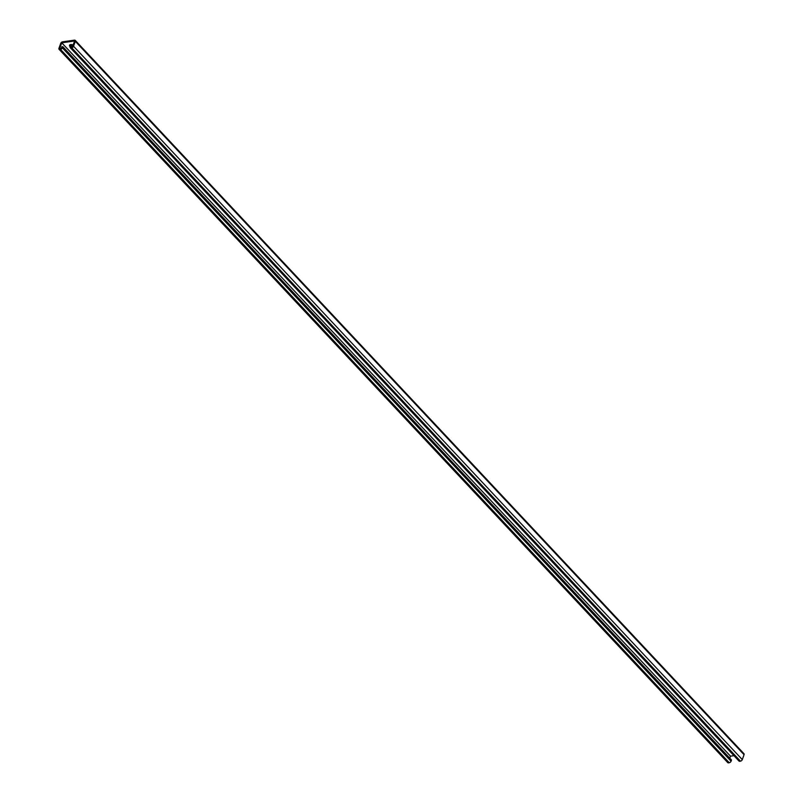 <?xml version="1.0" encoding="UTF-8"?>
<svg xmlns="http://www.w3.org/2000/svg" width="803" height="803" viewBox="0 0 803 803"><rect width="100%" height="100%" fill="white"/><g stroke="black" fill="none" stroke-linecap="round" stroke-linejoin="round"><path stroke-width="1.2" d="M73.143 44.998A2.831 1.465 -160.3 0 0 69.53 45.239A2.831 1.465 -160.3 0 0 69.971 46.514L71.477 45.41L70.895 47.056L72.491 46.825L74.579 40.993L61.761 42.81L59.673 48.642L61.279 48.411L61.861 46.775L62.754 46.644L731.503 760.009L731.071 761.194A1.696 1.024 -43.2 0 1 729.254 762.75L728.542 762.85A1.696 1.024 -43.2 0 1 727.789 762.649L59.051 49.284A1.696 1.024 -43.2 0 0 59.793 49.485L60.506 49.384A1.696 1.024 -43.2 0 0 62.333 47.829L62.754 46.644M733.962 755.683L730.509 756.175L61.761 42.81M70.162 46.725A1.696 1.024 136.8 0 0 70.262 47.698A1.696 1.024 136.8 0 0 71.005 47.899L71.718 47.799A1.696 1.024 136.8 0 0 73.545 46.243L75.301 41.324A1.696 1.024 136.8 0 0 75.211 40.351A1.696 1.024 136.8 0 0 74.458 40.15L62.534 41.836A1.696 1.024 -43.2 0 0 60.707 43.392L58.95 48.31A1.696 1.024 -43.2 0 0 59.051 49.284M69.841 44.838A2.831 1.465 -160.3 0 0 70.303 45.6L70.493 45.811M730.509 756.175L729.756 758.273M71.477 45.41L72.551 46.674M75.211 40.351L743.949 753.716A1.696 1.024 136.8 0 1 744.05 754.69L742.293 759.608A1.696 1.024 136.8 0 1 740.466 761.164L739.754 761.264A1.696 1.024 136.8 0 1 739.001 761.063L70.262 47.698M62.333 47.829L731.071 761.194M59.793 49.485L728.542 762.85M60.506 49.384L729.254 762.75M75.301 41.324L744.05 754.69M73.545 46.243L742.293 759.608M71.718 47.799L740.466 761.164M71.005 47.899L739.754 761.264M69.971 46.514L70.303 45.6"/></g></svg>
